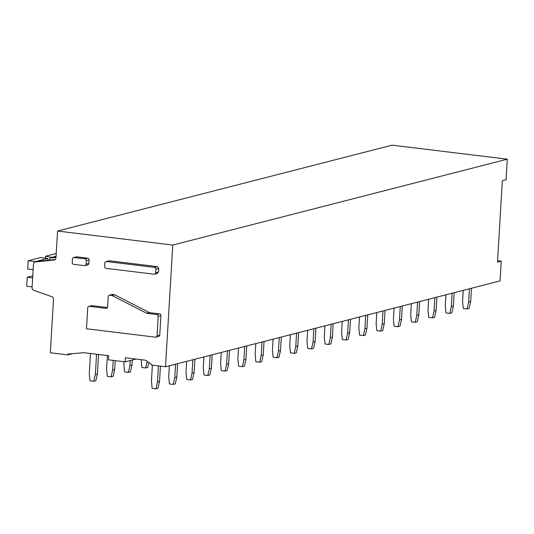 <?xml version="1.0" encoding="UTF-8"?>
<svg xmlns="http://www.w3.org/2000/svg" width="534" height="534" viewBox="0 0 534 534"><rect width="100%" height="100%" fill="white"/><g stroke="black" fill="none" stroke-linecap="round" stroke-linejoin="round"><path stroke-width="0.8" d="M154.052 274.196L106.079 268.355A1.662 1.509 -104.4 0 1 104.664 266.526L104.871 262.988A1.662 1.509 -104.4 0 1 106.486 261.526L154.459 267.367A1.662 1.509 -104.4 0 1 155.875 269.196L155.668 272.734A1.662 1.509 -104.4 0 1 154.052 274.196M55.202 259.511L38.068 261.253L35.418 261.934A2.496 2.263 75.6 0 0 33.462 264.13L32.06 287.666A2.496 2.263 75.6 0 0 33.729 290.302L51.838 296.664A2.496 2.263 75.6 0 1 53.507 299.3L50.33 352.754L67.758 354.876L67.811 354.055L83.918 352.7L108.702 355.717L108.455 359.829L125.13 361.858L125.377 357.747L145.455 360.19L151.322 364.215L151.276 365.042L165.52 366.771L172.756 245.059L57.559 231.035L55.97 257.849A2.496 2.263 75.6 0 1 54.014 260.045L35.418 261.934L35.411 261.587L28.215 260.712L27.721 269.016L32.113 269.55A4.165 3.771 75.6 0 1 33.121 269.777M156.943 273.455L158.558 271.993L158.772 268.455L157.35 266.626L109.377 260.786L105.979 261.56M92.062 305.648L89.338 306.342A1.662 1.509 -104.4 0 0 88.824 306.376L91.548 305.682A1.662 1.509 75.6 0 1 92.062 305.648L107.474 307.524M112.567 294.474L109.844 295.175A1.662 1.509 -104.4 0 0 109.337 295.209L112.06 294.508A1.662 1.509 75.6 0 1 112.567 294.474L114.209 294.675A1.669 1.509 75.6 0 1 114.703 294.828L149.266 312.517L146.543 313.218A1.669 1.509 -104.4 0 0 147.037 313.371L156.782 314.559A1.662 1.509 -104.4 0 1 158.204 316.395L157.056 335.712A1.662 1.509 -104.4 0 1 155.441 337.168L86.475 328.777L87.723 307.804A1.662 1.509 -104.4 0 1 88.824 306.376M155.955 337.134L158.671 336.44A1.662 1.509 75.6 0 0 159.773 335.012L160.921 315.694A1.662 1.509 75.6 0 0 159.506 313.865L149.76 312.67A1.669 1.509 75.6 0 1 149.266 312.517M73.558 257.555L76.282 256.854A1.662 1.509 75.6 0 1 76.789 256.821L87.629 258.142A1.662 1.509 75.6 0 1 89.044 259.971L88.838 263.502A1.662 1.509 75.6 0 1 87.736 264.931L85.013 265.632A1.662 1.509 -104.4 0 0 86.114 264.203L86.328 260.665A1.662 1.509 -104.4 0 0 84.906 258.836L74.072 257.522A1.662 1.509 -104.4 0 0 72.457 258.977L72.244 262.514A1.662 1.509 -104.4 0 0 73.665 264.343L84.499 265.665A1.662 1.509 -104.4 0 0 85.013 265.632M72.497 353.662L67.758 354.876M136.077 359.048L125.13 361.858M497.581 260.719L501.239 261.166L500.071 280.904L165.52 366.771M501.239 261.166L497.501 262.127L502.334 180.706L506.078 179.744L507.3 159.185L172.756 245.059M507.3 159.185L392.11 145.168L57.559 231.035M37.473 261.406A2.496 2.263 75.6 0 1 38.068 261.253M89.338 306.342L106.006 308.372A1.662 1.509 -104.4 0 0 107.621 306.916L108.235 296.637A1.662 1.509 -104.4 0 1 109.337 295.209M109.844 295.175L111.486 295.375A1.669 1.509 -104.4 0 1 111.98 295.522L146.543 313.218M55.997 257.428L50.997 257.935L55.356 256.814A2.496 2.263 75.6 0 0 54.762 256.967M49.041 260.131L49.041 260.138A2.496 2.263 75.6 0 1 50.997 257.935M56.037 256.747L55.356 256.814M52.679 257.481L45.497 256.273L45.39 258.162M56.063 256.287L52.699 257.148M56.224 253.517L45.497 256.273M47.553 260.292L47.666 258.443L35.411 261.587M32.647 277.793A4.165 3.771 75.6 0 1 31.933 277.807A4.165 3.771 75.6 0 1 31.78 277.793L27.234 277.239L26.7 286.204L32.107 286.865M47.666 258.443L40.464 257.568L28.215 260.712M32.768 275.818L27.234 277.239M463.225 290.363L462.571 301.383L463.285 308.512L467.076 308.972L468.632 302.117L469.426 288.767M467.076 308.972L469.119 308.445L470.674 301.597L468.632 302.117M470.674 301.597L471.462 288.247M445.937 294.801L445.283 305.815L446.003 312.944L449.795 313.405L451.343 306.556L452.138 293.206M449.795 313.405L451.837 312.884L453.386 306.029L451.343 306.556M453.386 306.029L454.18 292.685M428.648 299.234L427.994 310.254L428.715 317.383L432.507 317.843L434.062 310.995L434.85 297.645M432.507 317.843L434.549 317.323L436.098 310.468L434.062 310.995M436.098 310.468L436.892 297.118M411.367 303.672L410.713 314.693L411.434 321.822L415.225 322.282L416.774 315.427L417.568 302.077M415.225 322.282L417.268 321.755L418.816 314.906L416.774 315.427M418.816 314.906L419.611 301.556M394.079 308.111L393.424 319.125L394.145 326.254L397.937 326.721L399.492 319.866L400.28 306.516M397.937 326.721L399.979 326.194L401.528 319.339L399.492 319.866M401.528 319.339L402.322 305.995M376.797 312.544L376.143 323.564L376.864 330.693L380.655 331.153L382.204 324.305L382.998 310.955M380.655 331.153L382.691 330.633L384.246 323.778L382.204 324.305M384.246 323.778L385.041 310.428M359.509 316.982L358.855 328.003L359.576 335.132L363.367 335.592L364.916 328.737L365.71 315.387M363.367 335.592L365.41 335.065L366.958 328.216L364.916 328.737M366.958 328.216L367.752 314.866M342.227 321.421L341.573 332.435L342.287 339.564L346.079 340.031L347.634 333.176L348.428 319.826M346.079 340.031L348.121 339.504L349.677 332.655L347.634 333.176M349.677 332.655L350.464 319.305M324.939 325.853L324.285 336.874L325.006 344.003L328.797 344.463L330.346 337.615L331.14 324.265M328.797 344.463L330.84 343.943L332.388 337.087L330.346 337.615M332.388 337.087L333.183 323.738M307.651 330.292L306.997 341.313L307.717 348.442L311.509 348.902L313.064 342.047L313.852 328.704M311.509 348.902L313.551 348.375L315.107 341.526L313.064 342.047M315.107 341.526L315.894 328.176M290.369 334.731L289.715 345.752L290.436 352.874L294.227 353.341L295.776 346.486L296.57 333.136M294.227 353.341L296.27 352.814L297.818 345.965L295.776 346.486M297.818 345.965L298.613 332.615M273.081 339.163L272.427 350.184L273.148 357.313L276.939 357.773L278.494 350.925L279.282 337.575M276.939 357.773L278.982 357.253L280.53 350.397L278.494 350.925M280.53 350.397L281.325 337.047M255.799 343.602L255.145 354.623L255.866 361.752L259.657 362.212L261.206 355.357L262 342.014M259.657 362.212L261.693 361.685L263.249 354.836L261.206 355.357M263.249 354.836L264.043 341.486M238.511 348.041L237.857 359.062L238.578 366.19L242.369 366.651L243.918 359.796L244.712 346.446M242.369 366.651L244.412 366.124L245.96 359.275L243.918 359.796M245.96 359.275L246.755 345.925M221.23 352.473L220.575 363.494L221.296 370.623L225.081 371.083L226.636 364.235L227.431 350.885M225.081 371.083L227.124 370.563L228.679 363.707L226.636 364.235M228.679 363.707L229.473 350.357M141.183 359.669L141.864 367.499L145.655 367.959L147.15 361.351M145.655 367.959L147.698 367.432L148.812 362.493M203.941 356.912L203.287 367.933L204.008 375.062L207.799 375.522L209.348 368.667L210.142 355.324M207.799 375.522L209.842 374.995L211.391 368.146L209.348 368.667M211.391 368.146L212.185 354.796M124.042 361.725L123.861 364.802L124.582 371.931L128.374 372.398L129.922 365.543L130.216 360.55M128.374 372.398L130.409 371.871L131.965 365.022L129.922 365.543M131.965 365.022L132.258 360.029M186.66 361.351L185.999 372.372L186.72 379.5L190.511 379.961L192.066 373.106L192.861 359.756M190.511 379.961L192.554 379.434L194.109 372.585L192.066 373.106M194.109 372.585L194.897 359.235M107.387 355.557L106.573 369.241L107.294 376.37L111.085 376.83L112.634 369.982L113.208 360.403M111.085 376.83L113.128 376.31L114.677 369.455L112.634 369.982M114.677 369.455L115.204 360.65M169.371 365.783L168.717 376.804L169.438 383.933L173.23 384.393L174.778 377.545L175.573 364.195M173.23 384.393L175.272 383.873L176.821 377.017L174.778 377.545M176.821 377.017L177.615 363.667M90.486 353.501L89.285 373.68L90.006 380.809L93.797 381.269L95.352 374.414L96.547 354.236M93.797 381.269L95.84 380.742L97.395 373.893L95.352 374.414M97.395 373.893L98.543 354.483M152.384 365.176L151.429 381.243L152.15 388.372L155.941 388.832L157.497 381.977L158.451 365.91M155.941 388.832L157.984 388.311L159.532 381.456L157.497 381.977M159.532 381.456L160.447 366.157M158.558 271.993L155.668 272.734M54.014 260.045L54.608 259.891M109.377 260.786L106.486 261.526M157.35 266.626L154.459 267.367M158.772 268.455L155.875 269.196M106.987 308.125L106.006 308.372M114.209 294.675L111.486 295.375M114.703 294.828L111.98 295.522M149.76 312.67L147.037 313.371M159.506 313.865L156.782 314.559M160.921 315.694L158.204 316.395M159.773 335.012L157.056 335.712M76.789 256.821L74.072 257.522M87.629 258.142L84.906 258.836M89.044 259.971L86.328 260.665M88.838 263.502L86.114 264.203M31.78 277.793L32.661 277.567M157.457 273.421L154.566 274.162M35.111 261.987L37.767 261.306M50.697 257.989L55.049 256.867"/></g></svg>
